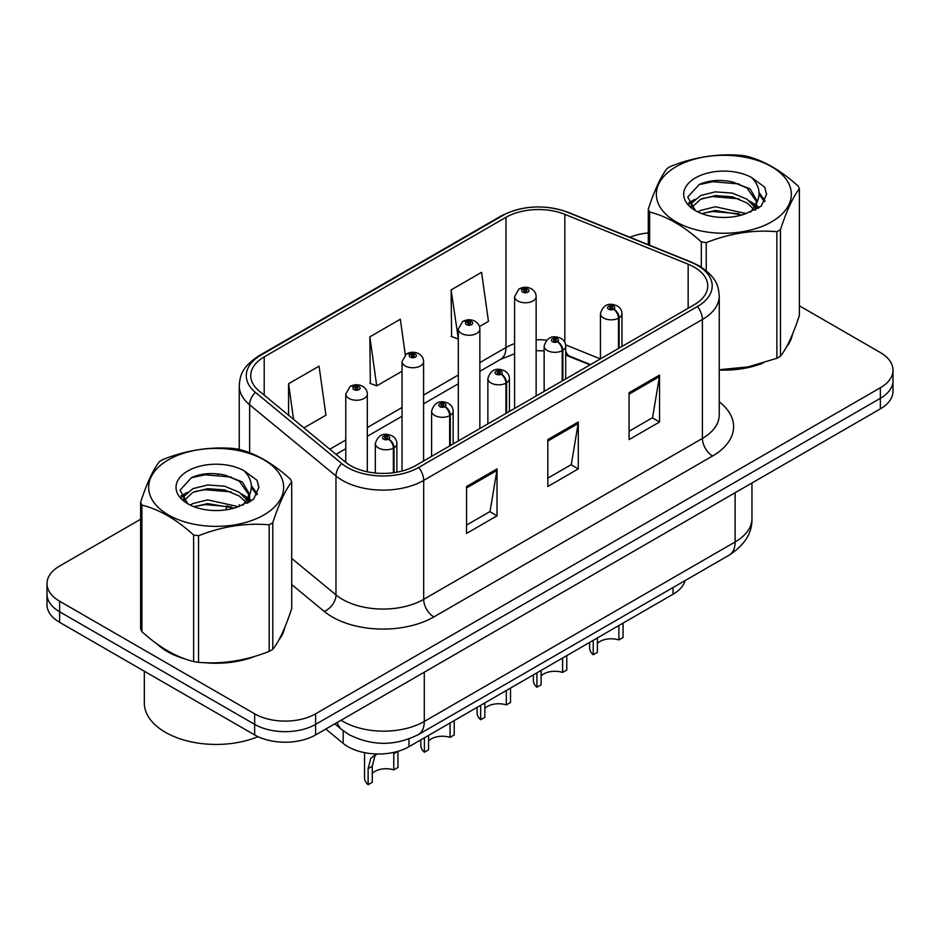 <?xml version="1.0" encoding="UTF-8"?>
<svg xmlns="http://www.w3.org/2000/svg" width="940" height="940" viewBox="0 0 940 940"><rect width="100%" height="100%" fill="white"/><g stroke="black" fill="none" stroke-linecap="round" stroke-linejoin="round"><path stroke-width="1.41" d="M590.026 364.896L566.679 355.449A57.458 33.17 0 0 0 565.692 355.062M685.131 580.567A43.099 24.887 180 0 1 673.04 594.245L408.971 746.712A43.099 24.887 180 0 1 343.194 743.387L325.792 729.041M157.156 644.041A68.949 39.809 0 0 0 167.402 651.596A68.949 39.809 0 0 0 185.791 659.187A68.949 39.809 0 0 1 167.402 651.596A68.949 39.809 0 0 1 157.156 644.041M694.284 267.171A45.966 26.543 180 0 1 707.75 285.936A45.966 26.543 180 0 1 694.284 304.701L415.551 465.629A45.966 26.543 180 0 1 345.391 462.081L259.052 390.887A45.966 26.543 180 0 1 250.733 375.659A45.966 26.543 180 0 1 264.199 356.895L505.967 217.316A45.966 26.543 180 0 1 564.834 214.344L688.15 264.199A45.966 26.543 180 0 1 694.284 267.171M697.433 265.35A50.431 29.117 0 0 0 690.7 262.084L567.396 212.24A50.431 29.117 0 0 0 502.806 215.495L261.05 355.073A50.431 29.117 0 0 0 255.398 392.368L341.737 463.561A50.431 29.117 0 0 0 418.711 467.45L697.433 306.522A50.431 29.117 0 0 0 697.433 265.35M140.612 519.268L59.62 566.033A43.099 24.887 0 0 0 47 583.623L47 604.737A43.099 24.887 0 0 0 59.62 622.327L254.658 734.927L254.658 724.376A43.099 24.887 0 0 0 315.605 724.376L880.38 398.302A43.099 24.887 0 0 0 893 380.712A43.099 24.887 0 0 1 880.38 398.302L315.605 724.376A43.099 24.887 0 0 1 254.658 724.376L59.62 611.775L254.658 724.376L254.658 713.812A43.099 24.887 0 0 0 315.605 713.812L880.38 387.75A43.099 24.887 0 0 0 893 370.149A43.099 24.887 0 0 0 880.38 352.559L799.388 305.805M47 594.174A43.099 24.887 0 0 0 59.62 611.775A43.099 24.887 0 0 1 47 594.174M466.546 486.509L466.546 533.427L497.025 515.825L497.025 468.907L466.546 486.509M466.546 525.096L490.022 511.548L496.896 470.47A11.492 6.639 -120 0 0 497.025 468.907M489.811 511.666L497.025 515.825M629.072 392.673L629.072 439.591L659.551 421.99L659.551 375.072L629.072 392.673M629.072 431.26L652.548 417.713L659.422 376.635A11.492 6.639 -120 0 0 659.551 375.072M652.337 417.83L659.551 421.99M547.809 439.591L547.809 486.509L578.288 468.907L578.288 421.99L547.809 439.591M547.809 478.178L571.285 464.63L578.159 423.552A11.492 6.639 -120 0 0 578.288 421.99M571.073 464.748L578.288 468.907M719.241 370.055A68.949 39.809 0 0 0 763.139 363.04A68.949 39.809 0 0 1 719.241 370.055M786.428 347.048A68.949 39.809 0 0 0 792.432 334.405A68.949 39.809 0 0 1 786.428 347.048M204.368 662.665A68.949 39.809 0 0 0 255.457 656.155A68.949 39.809 0 0 1 204.368 662.665M278.733 640.164A68.949 39.809 0 0 0 284.75 627.509A68.949 39.809 0 0 1 278.733 640.164M648.295 232.956A43.099 24.887 0 0 0 629.906 237.268M219.02 473.995L217.845 474.677M47 583.623A43.099 24.887 0 0 0 59.62 601.212L254.658 713.812M479.482 326.532L488.459 321.351L481.586 272.33L451.106 289.92L451.599 336.555M303.926 427.888L325.933 415.186L319.06 366.165L288.58 383.755L288.58 415.233M405.305 354.791L400.322 319.248L369.843 336.837L370.337 383.473M369.843 336.837L376.728 385.858L402.038 371.241M376.728 385.858L369.843 383.285M451.106 289.92L458.309 338.753M457.98 338.94L451.106 336.379M288.58 383.755L293.574 419.358M254.658 734.927A43.099 24.887 0 0 0 315.605 734.927L880.38 408.853A43.099 24.887 0 0 0 893 391.263L893 370.149M623.056 623.102L623.056 637.52L618.873 639.928L618.873 625.523M593.211 640.34L593.211 654.745A21.55 12.443 180 0 1 589.65 647.907L589.65 642.396M618.873 639.928A15.804 9.118 0 0 0 597.382 643.465M597.382 637.931L597.382 652.337L593.211 654.745M619.143 348.082L619.143 317.814A7.179 4.324 -122.2 0 0 613.843 309.154A3.596 2.068 0 0 0 613.738 306.287A3.596 2.068 0 0 0 608.65 306.287A3.596 2.068 0 0 0 608.65 309.213A3.596 2.068 0 0 0 613.62 309.284L612.163 308.367A1.433 0.834 180 0 1 610.178 308.332A1.433 0.834 180 0 1 609.755 307.756A1.433 0.834 180 0 1 610.648 306.981A1.433 0.834 180 0 1 612.21 307.169A1.433 0.834 180 0 1 612.633 307.756A1.433 0.834 180 0 1 612.257 308.308L613.843 309.154M613.62 309.284A7.179 3.96 62.1 0 1 618.473 318.202A10.775 6.216 180 0 1 603.574 318.014A10.775 6.216 180 0 1 600.425 313.619C603.175 304.772 608.814 302.21 617.322 305.923C620.365 307.85 621.916 310.412 621.963 313.619A10.775 6.216 180 0 1 619.143 317.814M618.473 348.47L618.473 318.202M536.129 396.01L536.129 296.546A10.775 6.216 180 0 1 529.479 302.292A10.775 6.216 180 0 1 517.74 300.953A10.775 6.216 180 0 1 514.591 296.546L518.88 289.074A7.179 4.324 57.8 0 1 522.711 289.285A3.596 2.068 0 0 0 522.816 292.152A3.596 2.068 0 0 0 527.904 292.152A3.596 2.068 0 0 0 527.904 289.214A3.596 2.068 0 0 0 522.934 289.156L524.391 290.072A1.433 0.834 180 0 1 526.377 290.096A1.433 0.834 180 0 1 526.799 290.683A1.433 0.834 180 0 1 525.907 291.447A1.433 0.834 180 0 1 524.344 291.271A1.433 0.834 180 0 1 523.921 290.683A1.433 0.834 180 0 1 524.297 290.119L522.711 289.285M524.391 291.294L524.391 290.072M522.934 289.156A7.179 3.96 -117.9 0 0 519.573 288.674A7.179 3.96 -117.9 0 0 519.256 288.874M524.297 291.247L524.297 290.119M566.785 655.591L566.785 670.009L562.602 672.417L562.602 658.012M536.928 672.829L536.928 687.246A21.55 12.443 180 0 1 533.368 680.395L533.368 674.885M562.602 672.417A15.804 9.118 0 0 0 541.111 675.954M541.111 670.42L541.111 684.825L536.928 687.246M562.86 380.571L562.86 350.303A7.179 4.324 -122.2 0 0 557.573 341.643A3.596 2.068 0 0 0 557.455 338.776A3.596 2.068 0 0 0 552.379 338.776A3.596 2.068 0 0 0 552.379 341.702A3.596 2.068 0 0 0 557.35 341.772L555.893 340.856A1.433 0.834 180 0 1 553.907 340.832A1.433 0.834 180 0 1 553.484 340.245A1.433 0.834 180 0 1 554.365 339.469A1.433 0.834 180 0 1 555.939 339.657A1.433 0.834 180 0 1 556.351 340.245A1.433 0.834 180 0 1 555.975 340.797L557.573 341.643M557.35 341.772A7.179 3.96 62.1 0 1 562.202 350.69A10.775 6.216 180 0 1 547.303 350.503A10.775 6.216 180 0 1 544.143 346.108C546.904 337.26 552.532 334.699 561.051 338.423C564.094 340.339 565.645 342.912 565.692 346.108A10.775 6.216 180 0 1 562.86 350.303M562.202 380.959L562.202 350.69M510.514 688.08L510.514 702.497L506.331 704.906L506.331 690.5M480.657 705.317L480.657 719.735A21.55 12.443 180 0 1 477.097 712.884L477.097 707.374M506.331 704.906A15.804 9.118 0 0 0 484.84 708.443M484.84 702.909L484.84 717.314L480.657 719.735M506.589 413.071L506.589 382.791A7.179 4.324 -122.2 0 0 501.29 374.132A3.596 2.068 0 0 0 501.185 371.265A3.596 2.068 0 0 0 496.109 371.265A3.596 2.068 0 0 0 496.109 374.19A3.596 2.068 0 0 0 501.067 374.261L499.61 373.345A1.433 0.834 180 0 1 497.624 373.321A1.433 0.834 180 0 1 497.213 372.734A1.433 0.834 180 0 1 498.094 371.958A1.433 0.834 180 0 1 499.657 372.146A1.433 0.834 180 0 1 500.08 372.734A1.433 0.834 180 0 1 499.704 373.286L501.29 374.132M501.067 374.261A7.179 3.96 62.1 0 1 505.92 383.179A10.775 6.216 180 0 1 491.032 382.991A10.775 6.216 180 0 1 487.872 378.597C490.621 369.761 496.261 367.188 504.78 370.912C507.823 372.839 509.363 375.401 509.421 378.597A10.775 6.216 180 0 1 506.589 382.791M505.92 413.447L505.92 383.179M454.231 720.569L454.231 734.986L450.06 737.395L450.06 722.989M424.387 737.806L424.387 752.223A21.55 12.443 180 0 1 420.826 745.373L420.826 739.862M450.06 737.395A15.804 9.118 0 0 0 428.558 740.932M428.558 735.397L428.558 749.803L424.387 752.223M450.319 445.56L450.319 415.292A7.179 4.324 -122.2 0 0 445.02 406.62A3.596 2.068 0 0 0 444.914 403.754A3.596 2.068 0 0 0 439.826 403.754A3.596 2.068 0 0 0 439.826 406.691A3.596 2.068 0 0 0 444.796 406.75L443.339 405.833A1.433 0.834 180 0 1 441.353 405.81A1.433 0.834 180 0 1 440.93 405.222A1.433 0.834 180 0 1 441.823 404.459A1.433 0.834 180 0 1 443.386 404.635A1.433 0.834 180 0 1 443.809 405.222A1.433 0.834 180 0 1 443.433 405.774L445.02 406.62M444.796 406.75A7.179 3.96 62.1 0 1 449.649 415.668A10.775 6.216 180 0 1 434.75 415.48A10.775 6.216 180 0 1 431.601 411.086C434.351 402.25 439.99 399.688 448.498 403.401C451.541 405.328 453.092 407.889 453.151 411.086A10.775 6.216 180 0 1 450.319 415.292M449.649 445.936L449.649 415.668M364.544 752.658L364.544 777.862A21.55 12.443 180 0 0 368.104 784.712L368.104 768.626L370.853 758.181L376.646 753.974M397.961 751.389L397.961 767.475L393.778 769.884L393.778 753.798L397.961 751.389M376.834 753.974L374.919 755.842L372.287 766.206L372.287 782.292L368.104 784.712M393.778 769.884A15.804 9.118 0 0 0 372.287 773.42M394.036 472.632L394.036 447.781A7.179 4.324 -122.2 0 0 388.749 439.109A3.596 2.068 0 0 0 388.631 436.242A3.596 2.068 0 0 0 383.555 436.242A3.596 2.068 0 0 0 383.555 439.18A3.596 2.068 0 0 0 388.526 439.238L387.069 438.322A1.433 0.834 180 0 1 385.083 438.298A1.433 0.834 180 0 1 384.66 437.711A1.433 0.834 180 0 1 385.541 436.947A1.433 0.834 180 0 1 387.115 437.123A1.433 0.834 180 0 1 387.538 437.711A1.433 0.834 180 0 1 387.151 438.275L388.749 439.109M388.526 439.238A7.179 3.96 62.1 0 1 393.378 448.157A10.775 6.216 180 0 1 378.479 447.969A10.775 6.216 180 0 1 375.319 443.574C378.08 434.738 383.708 432.177 392.227 435.89C395.27 437.817 396.821 440.378 396.868 443.574A10.775 6.216 180 0 1 394.036 447.781M393.378 472.714L393.378 448.157M479.858 428.499L479.858 329.035A10.775 6.216 180 0 1 473.208 334.781A10.775 6.216 180 0 1 461.47 333.441A10.775 6.216 180 0 1 458.309 329.035L462.609 321.562A7.179 4.324 57.8 0 1 466.44 321.774A3.596 2.068 0 0 0 466.546 324.641A3.596 2.068 0 0 0 471.622 324.641A3.596 2.068 0 0 0 471.622 321.703A3.596 2.068 0 0 0 466.663 321.645L468.12 322.561A1.433 0.834 180 0 1 470.106 322.585A1.433 0.834 180 0 1 470.517 323.172A1.433 0.834 180 0 1 469.636 323.936A1.433 0.834 180 0 1 468.073 323.76A1.433 0.834 180 0 1 467.65 323.172A1.433 0.834 180 0 1 468.026 322.62L466.44 321.774M468.12 323.783L468.12 322.561M466.663 321.645A7.179 3.96 -117.9 0 0 463.303 321.163A7.179 3.96 -117.9 0 0 462.985 321.363M468.026 323.736L468.026 322.62M423.588 460.988L423.588 361.524A10.775 6.216 180 0 1 416.937 367.281A10.775 6.216 180 0 1 405.187 365.93A10.775 6.216 180 0 1 402.038 361.524L406.339 354.051A7.179 4.324 57.8 0 1 410.169 354.262A3.596 2.068 0 0 0 410.275 357.13A3.596 2.068 0 0 0 415.351 357.13A3.596 2.068 0 0 0 415.351 354.204A3.596 2.068 0 0 0 410.38 354.133L411.838 355.05A1.433 0.834 180 0 1 413.823 355.073A1.433 0.834 180 0 1 414.246 355.661A1.433 0.834 180 0 1 413.365 356.436A1.433 0.834 180 0 1 411.791 356.248A1.433 0.834 180 0 1 411.379 355.661A1.433 0.834 180 0 1 411.755 355.109L410.169 354.262M411.838 356.272L411.838 355.05M410.38 354.133A7.179 3.96 -117.9 0 0 407.032 353.652A7.179 3.96 -117.9 0 0 406.714 353.851M411.755 356.225L411.755 355.109M367.305 471.798L367.305 394.013A10.775 6.216 180 0 1 360.654 399.77A10.775 6.216 180 0 1 348.916 398.419A10.775 6.216 180 0 1 345.767 394.013L350.056 386.54A7.179 4.324 57.8 0 1 353.887 386.751A3.596 2.068 0 0 0 353.992 389.618A3.596 2.068 0 0 0 359.08 389.618A3.596 2.068 0 0 0 359.08 386.693A3.596 2.068 0 0 0 354.11 386.622L355.567 387.538A1.433 0.834 180 0 1 357.553 387.562A1.433 0.834 180 0 1 357.976 388.149A1.433 0.834 180 0 1 357.082 388.925A1.433 0.834 180 0 1 355.52 388.737A1.433 0.834 180 0 1 355.097 388.149A1.433 0.834 180 0 1 355.473 387.597L353.887 386.751M355.567 388.761L355.567 387.538M354.11 386.622A7.179 3.96 -117.9 0 0 350.749 386.14A7.179 3.96 -117.9 0 0 350.432 386.34M355.473 388.714L355.473 387.597M144.325 671.231L144.325 702.967A71.828 41.466 0 0 0 165.37 732.295A71.828 41.466 0 0 0 258.007 736.666M676.107 166.709A67.516 38.986 -0 0 0 676.107 221.828A67.516 38.986 -0 0 0 771.587 221.828A67.516 38.986 -0 0 0 771.587 166.709A67.516 38.986 -0 0 0 676.107 166.709M719.241 369.714L748.146 366.882L776.875 358.281A77.573 44.791 -0 0 0 778.696 357.259A77.573 44.791 -0 0 0 780.47 356.201C786.745 348.34 793.055 334.746 799.388 315.417L799.388 188.846A77.573 44.791 -0 0 0 798.072 186.003C780.799 170.351 763.562 160.399 746.372 156.157A77.573 44.791 -0 0 0 741.46 155.394C717.808 153.373 694.272 157.015 670.819 166.321A77.573 44.791 -0 0 0 668.998 167.343A77.573 44.791 -0 0 0 667.224 168.401C660.891 176.368 654.581 189.962 648.295 209.174A77.573 44.791 -0 0 0 649.611 212.017L649.611 245.234M701.322 267.125L701.322 241.874C684.038 226.211 666.801 216.259 649.611 212.017M701.322 241.874A77.573 44.791 -0 0 0 706.234 242.626L706.234 270.673M776.875 358.281L776.875 231.698C753.422 229.654 729.875 233.296 706.234 242.626M776.875 231.698A77.573 44.791 -0 0 0 778.696 230.676A77.573 44.791 -0 0 0 780.47 229.63L780.47 356.201M746.184 213.58L715.34 206.753L700.629 210.419L697.844 211.923M741.883 214.966L715.34 210.478L701.78 213.627M755.842 209.714L755.537 208.927M754.62 207.059L747.065 199.245L732.342 193.1L715.34 191.854L700.629 195.52L692.122 202.782L691.018 206.73M753.422 208.915L747.065 202.97L732.342 196.824L715.34 195.579L700.629 199.245L691.687 207.458M750.531 212.135L755.572 205.132L756.688 200.232L750.073 188.822L732.06 181.867C719.77 179.364 708.842 180.233 699.266 184.475L687.704 197.083L695.471 210.584M754.949 210.184L756.688 203.181M756.582 201.701L747.065 188.071L732.918 182.031M695.459 177.883A40.138 23.171 -0 0 0 695.459 210.654A40.138 23.171 -0 0 0 745.643 213.733L761.283 206.142L766.558 194.275L764.761 187.189L751.601 177.531A40.138 23.171 -0 0 0 695.459 177.883M751.601 177.531C759.966 186.038 761.283 195.226 755.572 205.132M648.295 244.706L648.295 209.174M799.388 188.846C793.113 196.707 786.803 210.302 780.47 229.63M738.946 213.733L712.79 211.488L702.38 213.38M758.051 208.445L756.207 206.964M755.102 206.166L753.234 204.944M738.946 198.834L712.79 196.589L702.38 198.481M692.322 202.417L689.255 204.309M764.573 201.701L759.073 194.463M739.052 183.97L712.79 181.69L698.796 184.698M766.558 194.639L764.761 187.189M759.238 207.658L756.536 205.355M755.736 204.755L749.309 200.901M694.86 199.292L688.562 202.946M765.031 200.819L759.062 192.594M168.413 459.825A67.516 38.986 -0 0 0 168.413 514.944A67.516 38.986 -0 0 0 263.893 514.944A67.516 38.986 -0 0 0 263.893 459.825A67.516 38.986 -0 0 0 168.413 459.825M161.304 460.459A77.573 44.791 -0 0 0 159.53 461.505C153.197 469.483 146.887 483.078 140.612 502.289A77.573 44.791 -0 0 0 141.928 505.121L141.928 631.704C159.118 647.308 176.356 657.26 193.628 661.56A77.573 44.791 -0 0 0 198.54 662.324C221.993 664.368 245.54 660.726 269.181 651.397A77.573 44.791 -0 0 0 271.002 650.374A77.573 44.791 -0 0 0 272.776 649.317C279.062 641.456 285.372 627.861 291.705 608.533L291.705 481.95A77.573 44.791 -0 0 0 290.389 479.118C273.105 463.467 255.868 453.515 238.678 449.261A77.573 44.791 -0 0 0 233.766 448.509C210.125 446.488 186.578 450.131 163.125 459.437A77.573 44.791 -0 0 0 161.304 460.459M193.628 661.56L193.628 534.978C176.356 519.327 159.118 509.374 141.928 505.121M193.628 534.978A77.573 44.791 -0 0 0 198.54 535.741L198.54 662.324M269.181 651.397L269.181 524.814C245.728 522.757 222.192 526.4 198.54 535.741M269.181 524.814A77.573 44.791 -0 0 0 271.002 523.792A77.573 44.791 -0 0 0 272.776 522.734L272.776 649.317M140.612 502.289L140.612 628.872A77.573 44.791 -0 0 0 141.928 631.704M238.501 506.684L207.658 499.869L192.935 503.535L190.162 505.038M234.201 508.082L207.658 503.593L194.087 506.742M248.148 502.829L247.855 502.042M246.938 500.162L239.371 492.36L224.66 486.215L207.658 484.97L192.935 488.636L184.44 495.897L183.324 499.833M245.728 502.019L239.371 496.085L224.66 489.94L207.658 488.694L192.935 492.36L183.993 500.562M242.837 505.238L247.878 498.259L248.994 493.336L242.391 481.938L224.366 474.982C212.088 472.479 201.148 473.349 191.572 477.579L180.022 490.187L187.777 503.687M247.267 503.299L248.994 496.297M248.888 494.804L239.371 481.186L225.224 475.147M187.777 470.999A40.138 23.171 -0 0 0 187.777 503.77A40.138 23.171 -0 0 0 237.949 506.836L253.6 499.246L258.876 487.378L257.067 480.305L243.918 470.646A40.138 23.171 -0 0 0 187.777 470.999M243.918 470.646C252.273 479.142 253.6 488.342 247.878 498.235M291.705 481.95C285.419 489.811 279.11 503.405 272.776 522.734M231.252 506.836L205.096 504.604L194.697 506.496M250.357 501.549L248.524 500.08M247.408 499.281L245.552 498.059M231.252 491.937L205.096 489.705L194.697 491.596M184.639 495.533L181.573 497.424M256.89 494.816L251.38 487.578M231.358 477.074L205.096 474.806L191.102 477.802M258.864 487.743L257.067 480.305M251.556 500.773L248.853 498.47M248.042 497.859L241.615 494.017M187.166 492.407L180.88 496.062M257.337 493.923L251.368 485.71M673.04 587.547L673.04 594.245M343.194 730.732L343.194 743.387M408.971 738.957L408.971 746.712M719.241 401.803A71.828 41.466 180 0 1 712.567 456.006L433.834 616.934A14.37 8.296 60 0 1 423.681 599.344L702.415 438.416A57.458 33.17 0 0 0 719.241 414.951L719.241 296.018A57.458 33.17 180 0 1 702.415 319.482A14.37 8.296 -120 0 0 697.433 306.522M433.834 616.934A71.828 41.466 180 0 1 332.255 616.934A71.828 41.466 180 0 1 324.206 611.4L291.705 584.586M341.737 463.561A14.37 9.611 129.5 0 0 335.98 475.969L335.98 594.914A57.458 33.17 0 0 0 342.419 599.344A57.458 33.17 0 0 0 423.681 599.344L423.681 480.399A57.458 33.17 180 0 1 335.98 475.969L249.629 404.776A57.458 33.17 180 0 1 239.242 385.753L239.242 449.414M719.241 296.018C718.325 286.101 717.302 277.841 699.442 265.985L691.887 262.319A14.37 6.733 112 0 0 690.7 262.084M691.887 262.319L568.571 212.475C544.777 204.05 522.182 205.273 500.809 216.141A14.37 8.296 60 0 1 502.806 215.495M261.05 355.073A14.37 8.296 -120 0 0 259.052 355.72C241.145 367.599 240.158 375.847 239.242 385.753M255.398 392.368A14.37 9.611 129.5 0 0 249.629 404.776L249.629 452.774M568.571 212.475A14.37 6.733 112 0 0 567.396 212.24M418.711 467.45A14.37 8.296 60 0 1 423.681 480.399L702.415 319.482L702.415 438.416A14.37 8.296 60 0 0 712.567 456.006M225.776 509.88A71.828 41.466 180 0 1 227.245 505.849M315.605 713.812L315.605 734.927M880.38 387.75L880.38 408.853M59.62 601.212L59.62 622.327M249.629 494.957L249.629 501.995M239.242 504.686A57.458 33.17 0 0 0 239.324 506.449M291.705 558.407L335.98 594.914A14.37 9.611 -50.5 0 1 324.206 611.4M264.199 356.895L264.199 395.129M688.15 264.199L688.15 308.249M564.834 214.344L564.834 342.395M600.39 358.916L565.598 344.851M546.575 340.151A45.966 26.543 0 0 0 536.129 339.775M514.591 343.605A45.966 26.543 0 0 0 505.967 347.518L479.858 362.582M505.967 217.316L505.967 347.518A25.862 14.934 60 0 1 500.609 359.35L479.858 371.323M458.309 375.025L423.588 395.07M402.038 407.514L367.305 427.559M345.767 440.002L329.799 449.226M590.543 364.603L569.969 356.284A25.862 12.114 -68 0 1 565.692 350.914M547.809 441.072L578.159 423.552M629.072 394.154L659.422 376.635M466.546 487.989L496.896 470.47M341.044 720.24A57.458 33.17 0 0 0 343.029 721.438A57.458 33.17 0 0 0 424.293 721.438L735.115 541.981A57.458 33.17 0 0 0 751.953 518.528C752.376 532.78 744.774 544.989 729.17 555.14L418.335 734.598A28.729 16.591 60 0 0 424.293 721.438L424.293 672.182M735.115 492.724L735.115 541.981A28.729 16.591 60 0 1 729.17 555.14M337.284 722.402A28.729 19.211 129.5 0 0 341.843 729.663L334.793 723.847M368.104 768.626L372.287 766.206M500.809 216.141L259.052 355.72M569.969 356.284L565.692 354.732M544.143 350.832L536.129 350.69M514.591 353.734L500.609 359.35M458.309 383.767L423.588 403.812M402.038 416.255L367.305 436.313M345.767 448.744L336.038 454.361M418.335 734.598C395.223 746.207 372.099 746.207 348.975 734.598L341.843 729.663M751.953 518.528L751.953 483.007M600.425 358.892L600.425 313.619M621.963 346.449L621.963 313.619M536.129 296.546C536.082 293.351 534.531 290.789 531.488 288.862C527.54 286.817 523.568 286.759 519.573 288.674M514.591 408.454L514.591 296.546M544.143 391.381L544.143 346.108M565.692 378.938L565.692 346.108M487.872 423.87L487.872 378.597M509.421 411.438L509.421 378.597M431.601 456.358L431.601 411.086M453.151 443.927L453.151 411.086M375.319 473.02L375.319 443.574M396.868 472.174L396.868 443.574M479.858 329.035C479.811 325.839 478.26 323.278 475.217 321.351C471.269 319.306 467.298 319.248 463.303 321.163M458.309 440.942L458.309 329.035M423.588 361.524C423.529 358.328 421.99 355.767 418.946 353.839C414.987 351.795 411.015 351.736 407.032 353.652M402.038 471.034L402.038 361.524M367.305 394.013C367.258 390.817 365.707 388.255 362.664 386.328C358.716 384.284 354.744 384.225 350.749 386.14M345.767 462.386L345.767 394.013"/></g></svg>
